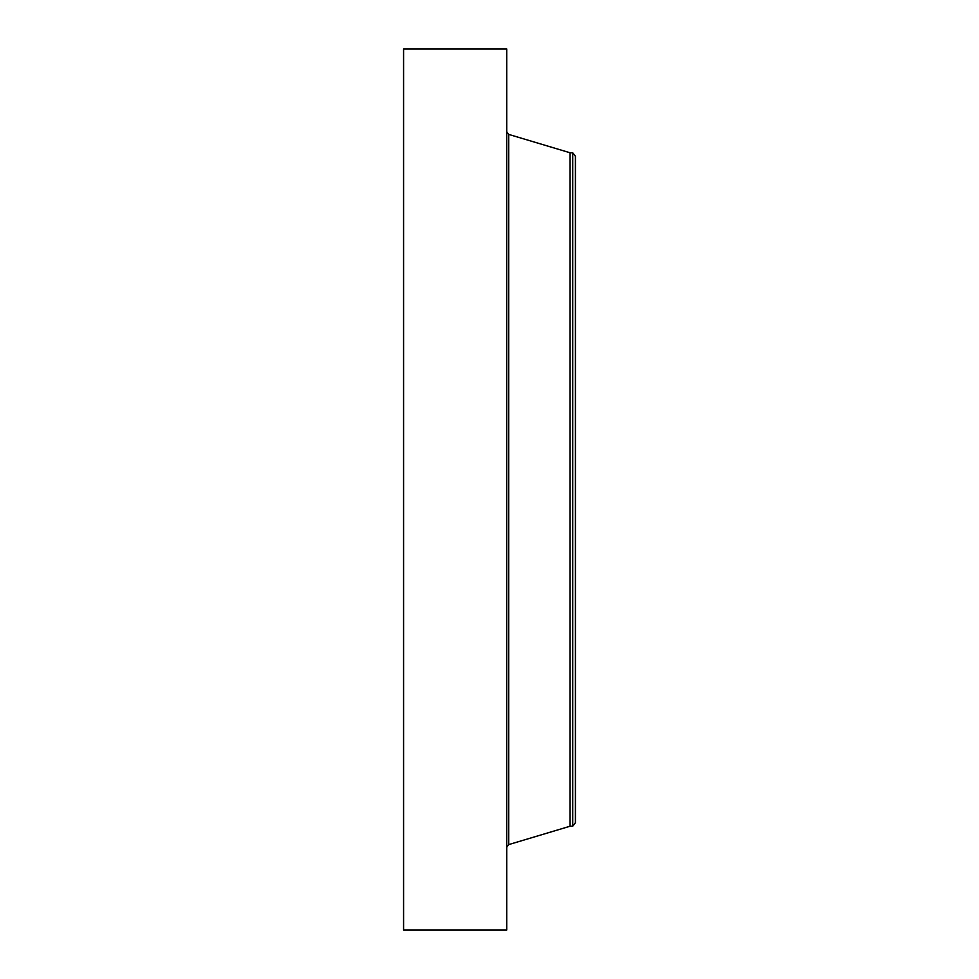 <?xml version="1.0" encoding="UTF-8"?>
<svg xmlns="http://www.w3.org/2000/svg" width="979" height="979" viewBox="0 0 979 979"><rect width="100%" height="100%" fill="white"/><g stroke="black" fill="none" stroke-linecap="round" stroke-linejoin="round"><path stroke-width="1.47" d="M403.581 930.05L403.581 48.95L506.73 48.95L506.73 930.05L403.581 930.05M572.727 826.227L572.727 152.773L575.419 156.285L575.419 822.715L572.727 826.227L570.084 826.227L570.084 152.773L508.725 134.404L506.73 131.712M570.084 826.227L508.725 844.596L508.725 134.404M508.725 844.596L506.73 847.288M572.727 152.773L570.084 152.773"/></g></svg>
